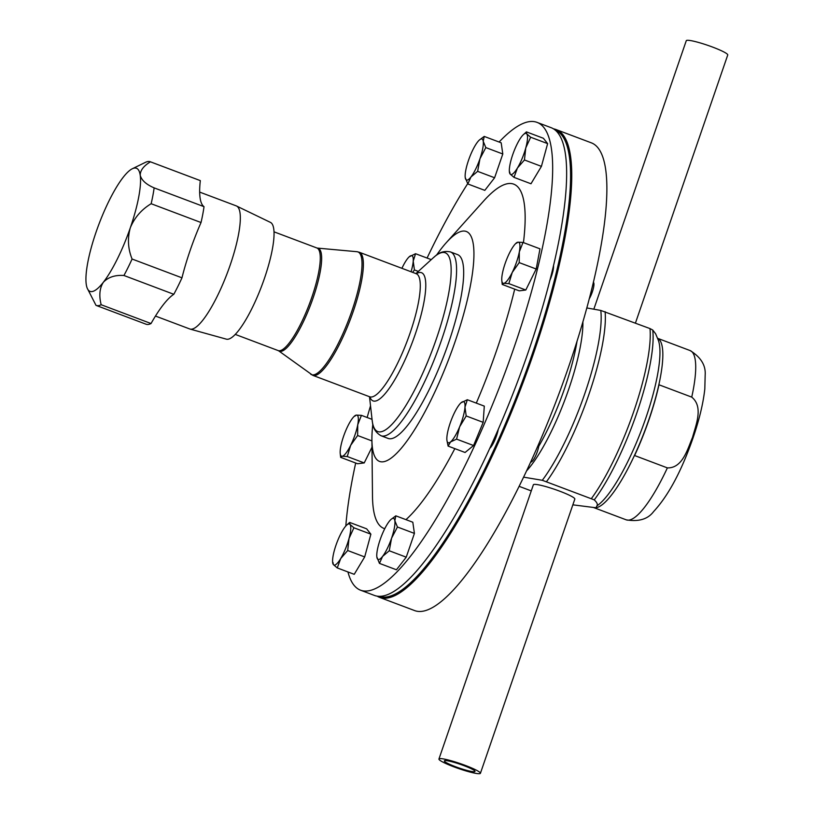 <?xml version="1.0" encoding="UTF-8"?>
<svg xmlns="http://www.w3.org/2000/svg" width="814" height="814" viewBox="0 0 814 814"><rect width="100%" height="100%" fill="white"/><g stroke="black" fill="none" stroke-linecap="round" stroke-linejoin="round"><path stroke-width="1.22" d="M469.983 771.163A16.229 1.933 -161 0 0 475.02 771.448A16.229 1.933 -161 0 0 466.188 766.513A16.229 1.933 -161 0 0 449.359 761.151A16.229 1.933 -161 0 0 444.332 760.876A16.229 1.933 -161 0 0 453.164 765.801A16.229 1.933 -161 0 0 469.983 771.163M199.664 192.094L236.202 205.861A65.792 15.374 110.7 0 1 236.508 205.993L270.411 222.375A62.413 14.581 110.7 0 1 264.357 278.612A62.413 14.581 110.7 0 1 226.404 339.163L190.11 329.09A65.792 15.374 110.7 0 1 189.804 328.988L155.464 316.056M236.508 205.993A65.792 15.374 110.7 0 1 230.118 265.272A65.792 15.374 110.7 0 1 190.11 329.09M190.211 250.234A65.792 15.374 110.7 0 1 190.171 250.336A65.792 15.374 110.7 0 1 190.13 250.468A87.719 20.492 110.7 0 0 181.97 277.828L132.082 259.025A76.76 17.928 110.7 0 1 123.931 275.488C115.079 274.878 108.221 277.147 103.337 282.295A65.792 15.374 -69.3 0 0 130.311 227.778A65.792 15.374 -69.3 0 0 130.352 227.666A65.792 15.374 -69.3 0 0 140.222 175.305C141.585 180.281 146.225 184.473 154.141 187.881A76.76 17.928 110.7 0 1 151.15 203.724C141.565 209.493 134.625 217.47 130.352 227.666L130.271 227.91C127.36 238.512 127.971 248.881 132.082 259.025M381.125 435.785L388.217 438.461A98.25 22.955 -69.3 0 0 448.422 343.305A98.25 22.955 -69.3 0 0 457.519 254.589L450.417 251.913A98.25 22.955 110.7 0 1 441.33 340.628A98.25 22.955 110.7 0 1 381.125 435.785C371.957 430.555 372.72 422.283 372.14 420.207A95.503 22.314 -69.3 0 0 396.611 418.966A95.503 22.314 -69.3 0 0 436.294 339.082A95.503 22.314 -69.3 0 0 433.394 257.682L415.913 273.585M553.398 128.836A250.01 58.405 110.7 0 1 556.054 129.548A250.01 58.405 110.7 0 1 532.916 355.291A250.01 58.405 110.7 0 1 379.711 597.425A250.01 58.405 110.7 0 1 377.258 596.214M379.711 597.425L414.835 610.663A250.01 58.405 -69.3 0 0 568.04 368.528A250.01 58.405 -69.3 0 0 591.168 142.776L556.054 129.548M379.497 596.408A249.125 58.201 -69.3 0 0 531.888 355.016A249.125 58.201 -69.3 0 0 555.219 130.169M596.947 505.83A92.074 21.51 110.7 0 0 645.685 418.447A92.074 21.51 110.7 0 0 658.088 339.662L655.616 333.771L652.726 330.016L649.989 328.581L600.783 310.439A105.851 24.725 110.7 0 1 584.778 393.691A105.851 24.725 110.7 0 1 542.297 480.291L594.251 499.867C597.018 502.472 597.914 504.466 596.947 505.83L596.021 507.722A90.466 21.133 110.7 0 1 593.355 507.448L596.021 507.722A90.466 21.133 110.7 0 0 648.789 419.831A90.466 21.133 110.7 0 0 657.519 338.298M586.772 307.936L600.783 310.439M634.615 455.535L667.378 467.887C682.59 468.345 687.586 449.023 692.521 437.393C695.838 425.061 703.723 406.807 691.737 397.12L658.974 384.778A90.466 21.133 110.7 0 1 648.931 419.882A90.466 21.133 110.7 0 1 634.615 455.535M480.413 773.3L574.837 499.063A21.927 2.615 -161 0 0 557.397 490.323A21.927 2.615 -161 0 0 534.147 484.401A21.927 2.615 -161 0 0 533.363 484.788L438.939 759.024A21.927 2.615 -161 0 0 450.875 765.679A21.927 2.615 -161 0 0 473.606 772.924A21.927 2.615 -161 0 0 480.413 773.3A21.927 2.615 -161 0 0 468.467 766.646A21.927 2.615 -161 0 0 445.736 759.391A21.927 2.615 -161 0 0 438.939 759.024M593.854 309.117L686.273 40.7A21.927 2.615 19 0 1 691.31 40.71A21.927 2.615 19 0 1 714.641 47.863A21.927 2.615 19 0 1 727.747 54.976L635.429 323.097M530.657 462.271L531.42 461.894A10.806 2.523 -69.3 0 0 536.07 454.843A10.806 2.523 -69.3 0 0 539.01 444.444A10.806 2.523 -69.3 0 0 539.031 443.427M347.944 571.947A250.01 58.405 -69.3 0 0 360.643 590.242L374.603 595.502A250.01 58.405 -69.3 0 0 527.808 353.368A250.01 58.405 -69.3 0 0 550.946 127.615L536.975 122.354A250.01 58.405 -69.3 0 0 499.104 142.033M370.523 405.81A250.01 58.405 -69.3 0 0 367.145 417.511M355.687 463.024A250.01 58.405 -69.3 0 0 345.828 525.997M360.643 590.242A250.01 58.405 -69.3 0 0 513.838 348.097A250.01 58.405 -69.3 0 0 536.975 122.354M372.812 424.308A122.812 28.694 -69.3 0 0 371.917 439.794A122.812 28.694 -69.3 0 0 401.17 448.402A122.812 28.694 -69.3 0 0 454.812 342.491A122.812 28.694 -69.3 0 0 446.153 242.816A122.812 28.694 -69.3 0 0 436.599 255.047M371.917 439.794L372.486 496.011A183.954 42.969 -69.3 0 0 384.757 528.693M405.962 519.647A183.954 42.969 -69.3 0 0 454.833 448.626M476.292 403.113A183.954 42.969 -69.3 0 0 496.662 350.264A183.954 42.969 -69.3 0 0 514.702 289.143M484.208 136.416L501.18 142.816L502.798 153.988L494.607 177.757L484.808 190.364L467.836 183.964L470.95 176.994L477.635 171.357L479.945 158.801L485.816 147.588L483.231 141.331L484.208 136.416L479.446 139.957M494.607 177.757L477.635 171.357M465.221 177.493L467.836 183.964M502.798 153.988L485.816 147.588M483.231 141.331A21.927 5.128 110.7 0 1 479.945 158.801A21.927 5.128 110.7 0 1 470.95 176.994A21.927 5.128 110.7 0 1 465.252 177.706A21.927 5.128 -69.3 0 1 465.211 177.432L465.211 177.442A21.927 5.128 -69.3 0 1 468.538 160.236A21.927 5.128 110.7 0 1 477.523 142.053A21.927 5.128 110.7 0 1 479.273 140.11A21.927 5.128 110.7 0 1 483.231 141.331M526.414 131.878L543.386 138.268L547.629 143.62L541.422 166.371L530.982 183.771L514.01 177.371L517.45 167.999A21.927 5.128 110.7 0 1 510.103 174.023A21.927 5.128 110.7 0 1 509.401 171.856A21.927 5.128 110.7 0 1 511.08 159.971A21.927 5.128 -69.3 0 1 519.403 139.906A21.927 5.128 110.7 0 1 523.463 134.544A21.927 5.128 110.7 0 1 526.75 133.883A21.927 5.128 110.7 0 1 525.773 147.924A21.927 5.128 110.7 0 1 517.45 167.999L524.45 159.971L525.773 147.924L530.657 137.23L526.75 133.883L526.414 131.878L523.463 134.544M395.828 515.832L412.81 522.232L414.418 533.404L406.237 557.173L396.438 569.78L379.456 563.38L382.58 556.41A21.927 5.128 110.7 0 1 376.872 557.122A21.927 5.128 110.7 0 1 376.841 556.847A21.927 5.128 110.7 0 1 380.158 539.651A21.927 5.128 110.7 0 1 389.153 521.469A21.927 5.128 110.7 0 1 390.903 519.525A21.927 5.128 110.7 0 1 394.851 520.746L395.828 515.832L391.066 519.373M523.453 242.613A183.954 42.969 -69.3 0 0 483.689 200.966L446.153 242.816M467.674 183.699A250.01 58.405 -69.3 0 0 427.075 258.048M371.988 447.201L364.224 462.922L357.631 463.756L340.659 457.356L342.175 456.267A21.927 5.128 110.7 0 1 340.232 453.591A21.927 5.128 110.7 0 1 340.771 446.601A21.927 5.128 110.7 0 1 347.863 426.007A21.927 5.128 110.7 0 1 354.293 416.269A21.927 5.128 110.7 0 1 356.349 415.099A21.927 5.128 110.7 0 1 357.743 424.766A21.927 5.128 110.7 0 1 350.651 445.35L357.631 435.521L357.743 424.766L361.426 415.354L356.349 415.099L354.833 416.178M523.005 242.44L517.928 242.185A21.927 5.128 110.7 0 1 519.332 251.852L523.005 242.44L539.987 248.84L536.192 269.007L525.803 290.018L519.22 290.842L502.238 284.452L503.754 283.364A21.927 5.128 110.7 0 1 501.821 280.677A21.927 5.128 110.7 0 1 502.36 273.687A21.927 5.128 110.7 0 1 509.452 253.103A21.927 5.128 -69.3 0 1 515.883 243.366L516.687 242.623M349.664 522.425L366.636 528.825L370.879 534.177L364.682 556.929L354.232 574.318L337.261 567.928L340.7 558.557A21.927 5.128 110.7 0 1 333.353 564.58A21.927 5.128 110.7 0 1 332.651 562.413A21.927 5.128 110.7 0 1 334.33 550.529A21.927 5.128 110.7 0 1 342.653 530.453A21.927 5.128 110.7 0 1 346.713 525.091A21.927 5.128 110.7 0 1 350 524.43A21.927 5.128 110.7 0 1 349.023 538.481L353.907 527.777L350 524.43L349.664 522.425L346.713 525.091M467.328 399.735L484.299 406.125L483.17 422.354L473.565 445.533L465.079 452.482L448.107 446.092L450.559 441.941L456.583 439.133L459.615 426.872L466.198 415.954L464.977 407.173L467.328 399.735L461.019 402.788M549.765 280.576A13.706 3.205 -69.3 0 0 553.5 265.395M489.906 448.249A13.706 3.205 -69.3 0 0 498.229 429.589M589.143 299.053A10.806 2.523 -69.3 0 0 593.732 282.804L593.386 281.99M572.853 504.833L593.335 507.437L626.261 519.851A90.466 21.133 110.7 0 0 667.378 467.887M542.297 480.291L523.687 477.167M531.257 490.903L519.22 486.365M342.175 456.267A21.927 5.128 -69.3 0 0 350.651 445.35L347.242 456.532L342.175 456.267M340.232 453.591L340.659 457.356M372.039 419.352L361.426 415.354M364.224 462.922L347.242 456.532M371.927 440.913L357.631 435.521M391.565 538.217A21.927 5.128 110.7 0 1 382.58 556.41L389.255 550.773L391.565 538.217A21.927 5.128 -69.3 0 0 394.851 520.746L397.446 527.004L391.565 538.217M376.841 556.908L379.456 563.38M406.237 557.173L389.255 550.773M414.418 533.404L397.446 527.004M512.24 272.446A21.927 5.128 110.7 0 1 503.754 283.364L508.831 283.618L512.24 272.446L519.21 262.617L519.332 251.852A21.927 5.128 110.7 0 1 512.24 272.446M516.422 243.274L517.928 242.185A21.927 5.128 -69.3 0 0 515.883 243.366M501.821 280.677L502.238 284.452M525.803 290.018L508.831 283.618M536.192 269.007L519.21 262.617M401.923 268.315A21.927 5.128 110.7 0 1 409.208 256.807A21.927 5.128 110.7 0 1 409.544 256.522A21.927 5.128 110.7 0 1 413.217 261.152A21.927 5.128 110.7 0 1 411.07 271.764M412.627 272.354L414.428 269.933L413.217 261.152L415.557 253.714L409.208 256.807M418.315 271.398L414.428 269.933M431.257 259.625L415.557 253.714M340.7 558.557A21.927 5.128 -69.3 0 0 349.023 538.481L347.7 550.529L340.7 558.557M333.018 562.576L333.353 564.58L337.261 567.928M364.682 556.929L347.7 550.529M370.879 534.177L353.907 527.777M509.757 172.019L510.103 174.023L514.01 177.371M541.422 166.371L524.45 159.971M547.629 143.62L530.657 137.23M483.17 422.354L466.198 415.954M473.565 445.533L456.583 439.133M446.937 440.394L448.107 446.092M450.559 441.941A21.927 5.128 110.7 0 1 446.906 440.15A21.927 5.128 110.7 0 1 446.886 437.301A21.927 5.128 110.7 0 1 452.258 417.602A21.927 5.128 110.7 0 1 460.968 402.828A21.927 5.128 110.7 0 1 461.304 402.533A21.927 5.128 -69.3 0 1 464.977 407.173A21.927 5.128 110.7 0 1 459.615 426.872A21.927 5.128 110.7 0 1 450.559 441.941M145.268 162.444A76.76 17.928 110.7 0 1 145.462 162.342A76.76 17.928 110.7 0 1 150.285 161.762A76.76 17.928 110.7 0 1 150.427 161.823C143.61 165.944 140.201 170.431 140.222 175.305A65.792 15.374 -69.3 0 0 132.306 168.763A65.792 15.374 -69.3 0 0 123.138 177.36A65.792 15.374 -69.3 0 0 96.154 231.878A65.792 15.374 -69.3 0 0 86.253 284.34A65.792 15.374 -69.3 0 0 87.261 288.288A65.792 15.374 -69.3 0 0 103.337 282.295C99.593 288.176 98.87 295.665 101.16 304.731A76.76 17.928 110.7 0 1 96.144 305.413A76.76 17.928 110.7 0 1 96.001 305.352L87.261 288.288M200.02 180.505A76.76 17.928 110.7 0 1 200.163 180.566A76.76 17.928 110.7 0 1 200.315 180.616L150.427 161.823M154.141 187.881L204.019 206.675A87.719 20.492 110.7 0 1 200.081 197.863A87.719 20.492 110.7 0 1 200.315 180.616M204.019 206.675A76.76 17.928 110.7 0 1 201.027 222.527L151.15 203.724M190.13 250.468A87.719 20.492 110.7 0 1 190.171 250.336A87.719 20.492 110.7 0 1 201.027 222.527M181.97 277.828A76.76 17.928 110.7 0 1 173.809 294.292L123.931 275.488M101.16 304.731L151.038 323.534A87.719 20.492 110.7 0 1 163.197 304.853A87.719 20.492 110.7 0 1 173.809 294.292M151.038 323.534A76.76 17.928 110.7 0 1 146.032 324.206L96.144 305.413M416.168 273.687L359.249 252.238A65.792 15.374 110.7 0 1 353.164 311.64A65.792 15.374 110.7 0 1 312.851 375.366L369.76 396.815A65.792 15.374 -69.3 0 0 410.073 333.089A65.792 15.374 -69.3 0 0 416.168 273.687L416.493 273.83M416.3 273.728A68.529 16.005 110.7 0 1 415.109 334.635A68.529 16.005 110.7 0 1 369.892 396.866M310.745 374.226A65.608 15.324 -69.3 0 0 351.821 311.162A65.608 15.324 -69.3 0 0 356.919 251.699L317.379 248.097A55.016 12.851 110.7 0 1 313.105 297.955A55.016 12.851 110.7 0 1 278.663 350.834L312.851 375.366M235.307 334.422L278.164 350.58A54.823 12.81 -69.3 0 0 311.762 297.476A54.823 12.81 -69.3 0 0 316.839 247.965L317.379 248.097M605.097 311.66A107.458 25.102 110.7 0 1 588.715 394.973A107.458 25.102 110.7 0 1 546.611 481.522M649.989 328.581A107.458 25.102 110.7 0 1 633.618 411.894A107.458 25.102 110.7 0 1 591.503 498.433M652.726 330.016A105.851 24.725 110.7 0 1 636.721 413.268A105.851 24.725 110.7 0 1 594.251 499.867M582.885 321.754A92.074 21.51 110.7 0 1 568.65 389.418A92.074 21.51 110.7 0 1 526.729 470.736M577.034 341.168A90.466 21.133 110.7 0 1 564.702 388.146A90.466 21.133 110.7 0 1 538.766 446.286M657.509 338.278L690.069 350.549A90.466 21.133 110.7 0 1 691.737 397.12M369.505 396.713L372.14 420.207M690.069 350.549C700.834 357.173 705.87 365.323 705.168 375L704.812 388.97C703.235 403.327 699.297 419.709 692.968 438.125C681.43 471.225 668.314 495.706 653.611 511.579C647.924 519.169 638.807 521.927 626.261 519.851M354.293 416.269L355.108 415.537M332.651 562.413L332.763 563.38M509.401 171.856L509.503 172.833M446.906 440.15L446.978 440.771M273.982 231.817L316.839 247.965M450.417 251.913C440.089 249.796 435.195 256.502 433.394 257.682M359.249 252.238L356.919 251.699M150.285 161.762L200.163 180.566M132.306 168.763L145.462 162.342"/></g></svg>
